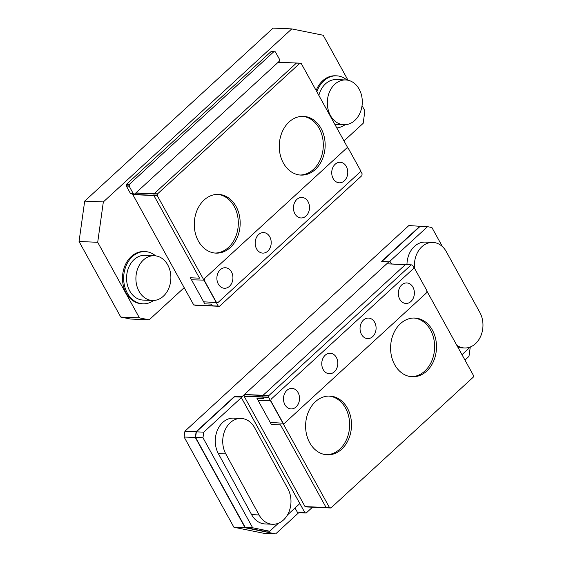 <?xml version="1.0" encoding="UTF-8"?>
<svg xmlns="http://www.w3.org/2000/svg" width="562" height="562" viewBox="0 0 562 562"><rect width="100%" height="100%" fill="white"/><g stroke="black" fill="none" stroke-linecap="round" stroke-linejoin="round"><path stroke-width="0.84" d="M305.047 506.594L244.168 396.315L268.643 397.376L329.522 507.655L305.047 506.594L326.122 507.507L280.508 424.879L271.369 424.486L256.982 398.423L263.697 398.711L262.77 397.025L263.002 395.353L405.413 264.59L386.754 263.782L244.344 394.552L244.112 396.217L305.047 506.594L306.353 506.945M386.698 263.838L411.272 264.857M263.002 395.353L244.344 394.552L242.011 396.702L234.572 396.379L196.138 431.672L184.926 431.187L408.876 225.545L422.055 226.43M262.77 397.025L244.112 396.217M414.63 268.706A22.396 17.478 -87.5 0 1 432.881 242.419A22.396 17.478 -87.5 0 1 446.27 251.607L479.836 312.416A22.396 17.478 -87.5 0 1 480.756 336.083A22.396 17.478 -87.5 0 1 464.514 347.976A22.396 17.478 -87.5 0 1 456.78 345.258M225.798 453.892A22.396 17.478 -87.5 0 1 224.969 430.274A22.396 17.478 -87.5 0 1 241.175 418.444A22.396 17.478 -87.5 0 1 254.628 427.745L287.906 488.814A22.396 17.478 -87.5 0 1 288.742 512.432A22.396 17.478 -87.5 0 1 272.528 524.262A22.396 17.478 -87.5 0 1 259.075 514.961L225.798 453.892L218.337 453.569L251.614 514.637A22.396 17.478 92.5 0 0 265.067 523.946L272.528 524.262M241.175 418.444L233.722 418.121A22.396 17.478 92.5 0 0 217.508 429.951A22.396 17.478 92.5 0 0 218.337 453.569M432.881 242.419L425.42 242.096A22.396 17.478 92.5 0 0 406.965 264.667M382.034 261.337L420.144 226.345L427.549 226.662L431.904 227.54L442.434 246.62M389.389 261.702L427.549 226.662M470.436 346.93L461.985 354.685M470.275 347.077L468.975 356.378L464.957 360.073M312.5 507.212L306.206 512.987L298.766 512.67L275.647 533.9L264.428 533.415L233.918 527.254L184.111 437.025L184.926 431.187M420.095 226.029L381.654 261.323L390.393 261.906L391.545 263.992M275.647 533.9L245.13 527.739L233.918 527.254M245.13 527.739L195.323 437.51L184.111 437.025M195.323 437.51L196.138 431.672M386.768 263.782L389.094 261.646M306.206 512.987L304.913 512.727L241.779 398.367L242.011 396.702M304.913 512.727L298.766 512.67M269.725 531.223L262.321 530.907L245.271 527.465L195.569 437.433L196.349 431.841L234.516 396.793L241.92 397.116L203.753 432.157L202.973 437.756L252.668 527.781L269.725 531.223L278.443 523.215M234.572 396.379L234.516 396.793M295.029 507.992L297.467 512.404M196.349 431.841L203.753 432.157M241.92 397.116L241.744 398.367L299.827 503.587L287.498 514.904M245.271 527.465L252.668 527.781M195.569 437.433L202.973 437.756M204.245 280.136L204.533 278.52L346.965 147.841L348.222 148.185L360.368 170.181L360.116 172.021L217.859 302.651L203.648 301.808L191.502 279.806L203.915 280.122M204.28 280.361L216.426 302.356M308.053 201.646A10.271 8.016 -87.5 0 1 308.475 212.506A10.271 8.016 -87.5 0 1 301.021 217.958A10.271 8.016 -87.5 0 1 293.455 207.35A10.271 8.016 -87.5 0 1 301.913 197.431A10.271 8.016 -87.5 0 1 308.053 201.646M269.767 236.799A10.271 8.016 -87.5 0 1 270.189 247.659A10.271 8.016 -87.5 0 1 262.742 253.111A10.271 8.016 -87.5 0 1 255.176 242.503A10.271 8.016 -87.5 0 1 263.627 232.584A10.271 8.016 -87.5 0 1 269.767 236.799M346.332 166.493A10.271 8.016 -87.5 0 1 346.754 177.353A10.271 8.016 -87.5 0 1 339.308 182.805A10.271 8.016 -87.5 0 1 331.742 172.197A10.271 8.016 -87.5 0 1 340.193 162.278A10.271 8.016 -87.5 0 1 346.332 166.493M231.488 271.952A10.271 8.016 -87.5 0 1 231.909 282.812A10.271 8.016 -87.5 0 1 224.456 288.264A10.271 8.016 -87.5 0 1 216.89 277.656A10.271 8.016 -87.5 0 1 225.348 267.737A10.271 8.016 -87.5 0 1 231.488 271.952M270.842 400.783L271.137 399.168L413.562 268.488L414.826 268.833L426.972 290.828L426.713 292.669L284.456 423.298L270.252 422.455L258.106 400.453L270.519 400.769M270.884 401.008L283.03 423.003M374.65 322.293A10.271 8.016 -87.5 0 1 375.072 333.154A10.271 8.016 -87.5 0 1 367.625 338.605A10.271 8.016 -87.5 0 1 360.059 327.997A10.271 8.016 -87.5 0 1 368.51 318.078A10.271 8.016 -87.5 0 1 374.65 322.293M336.371 357.446A10.271 8.016 -87.5 0 1 336.793 368.307A10.271 8.016 -87.5 0 1 329.339 373.758A10.271 8.016 -87.5 0 1 321.773 363.15A10.271 8.016 -87.5 0 1 330.231 353.231A10.271 8.016 -87.5 0 1 336.371 357.446M412.937 287.14A10.271 8.016 -87.5 0 1 413.358 298A10.271 8.016 -87.5 0 1 405.904 303.452A10.271 8.016 -87.5 0 1 398.339 292.844A10.271 8.016 -87.5 0 1 406.797 282.925A10.271 8.016 -87.5 0 1 412.937 287.14M298.085 392.599A10.271 8.016 -87.5 0 1 298.506 403.453A10.271 8.016 -87.5 0 1 291.06 408.911A10.271 8.016 -87.5 0 1 283.494 398.303A10.271 8.016 -87.5 0 1 291.945 388.384A10.271 8.016 -87.5 0 1 298.085 392.599M360.375 170.623L362.125 173.791L361.872 175.632L219.468 306.311L193.707 304.913L132.829 194.628L193.764 305.011L219.468 306.311M347.906 148.031L301.246 63.513L299.96 63.169L157.564 193.848L135.885 192.914M157.269 195.464L132.794 194.41L132.857 193.946L132.829 194.628L157.304 195.688L157.564 193.848M157.304 195.688L218.182 305.967M236.061 206.458A29.393 22.937 -87.5 0 1 237.262 237.522A29.393 22.937 -87.5 0 1 215.956 253.125A29.393 22.937 -87.5 0 1 194.304 222.77A29.393 22.937 -87.5 0 1 218.492 194.396A29.393 22.937 -87.5 0 1 236.061 206.458M321.05 128.424A29.393 22.937 -87.5 0 1 322.251 159.482A29.393 22.937 -87.5 0 1 300.944 175.091A29.393 22.937 -87.5 0 1 279.293 144.729A29.393 22.937 -87.5 0 1 303.48 116.355A29.393 22.937 -87.5 0 1 321.05 128.424M217.557 194.375A29.393 22.937 -87.5 0 1 234.199 206.38A29.393 22.937 -87.5 0 1 235.626 236.911A29.393 22.937 -87.5 0 1 215.021 253.062M302.546 116.341A29.393 22.937 -87.5 0 1 319.188 128.34A29.393 22.937 -87.5 0 1 320.614 158.87A29.393 22.937 -87.5 0 1 300.01 175.021M426.979 291.271L473.464 375.479L473.302 377.123L330.955 507.943L329.522 507.655M414.503 268.678L412.585 265.201L411.328 264.857M411.152 264.913L268.896 395.536L244.407 394.496M268.643 397.376L268.896 395.536M347.4 408.145A29.393 22.937 -87.5 0 1 348.602 439.21A29.393 22.937 -87.5 0 1 327.288 454.813A29.393 22.937 -87.5 0 1 305.637 424.458A29.393 22.937 -87.5 0 1 329.824 396.077A29.393 22.937 -87.5 0 1 347.4 408.145M432.389 330.105A29.393 22.937 -87.5 0 1 433.59 361.169A29.393 22.937 -87.5 0 1 412.276 376.772A29.393 22.937 -87.5 0 1 390.625 346.417A29.393 22.937 -87.5 0 1 414.812 318.043A29.393 22.937 -87.5 0 1 432.389 330.105M268.601 397.151L244.126 396.098L244.33 394.672L268.805 395.725M244.421 394.475L386.677 263.852M328.889 396.062A29.393 22.937 -87.5 0 1 345.532 408.068A29.393 22.937 -87.5 0 1 346.958 438.599A29.393 22.937 -87.5 0 1 326.36 454.749M413.878 318.022A29.393 22.937 -87.5 0 1 430.52 330.027A29.393 22.937 -87.5 0 1 431.946 360.558A29.393 22.937 -87.5 0 1 411.349 376.709M343.986 140.943L363.164 123.331L364.907 110.819L362.04 105.628M348.04 80.254L323.192 35.251L291.769 28.908L103.338 201.927L84.686 201.119L79.052 241.491L97.704 242.299L103.338 201.927M84.686 201.119L273.111 28.1L291.769 28.908M79.052 241.491L120.767 317.066L130.51 319.033L149.162 319.834L139.425 317.867L120.767 317.066M97.704 242.299L139.425 317.867M149.162 319.834L184.188 287.674M142.931 303.81L141.764 303.754A26.133 20.394 -87.5 0 1 122.523 276.771A26.133 20.394 -87.5 0 1 144.02 251.544L145.186 251.593A26.133 20.394 92.5 0 0 123.689 276.82A26.133 20.394 92.5 0 0 142.931 303.81A26.133 20.394 92.5 0 0 153.665 300.48M316.139 90.496A26.133 20.394 -87.5 0 1 335.437 75.786L336.603 75.835A26.133 20.394 92.5 0 0 316.849 91.782M131.824 193.904L130.503 193.553L126.352 186.036L126.612 184.195L271.165 51.465L274.08 51.528M359.16 89.161A22.396 17.478 92.5 0 0 345.763 79.966A22.396 17.478 92.5 0 0 327.337 101.589A22.396 17.478 92.5 0 0 343.832 124.722A22.396 17.478 92.5 0 0 360.073 112.829A22.396 17.478 92.5 0 0 359.16 89.161M318.858 95.414A22.396 17.478 -87.5 0 1 336.441 79.565L345.763 79.966M167.743 264.92A22.396 17.478 92.5 0 0 154.353 255.731A22.396 17.478 92.5 0 0 135.927 277.347A22.396 17.478 92.5 0 0 152.421 300.48A22.396 17.478 92.5 0 0 168.656 288.594A22.396 17.478 92.5 0 0 167.743 264.92M152.421 300.48L143.092 300.08A22.396 17.478 -87.5 0 1 126.598 276.947A22.396 17.478 -87.5 0 1 145.024 255.324L154.353 255.731M155.59 255.836A26.133 20.394 92.5 0 0 145.186 251.593M347.007 80.078A26.133 20.394 92.5 0 0 336.603 75.835M336.821 127.96A26.133 20.394 92.5 0 0 345.075 124.715M271.165 51.465L275.394 51.873L279.546 59.396L279.286 61.237L134.74 193.967L130.503 193.553M273.961 51.585L129.408 184.315L126.612 184.195M126.352 186.036L129.155 186.155L129.408 184.315M129.155 186.155L133.306 193.679M132.829 194.628L153.911 195.541L199.524 278.169L190.385 277.776L204.772 303.838L211.488 304.126L212.415 305.812L193.764 305.011M296.42 63.077L154.171 193.7M154.072 193.897L153.876 195.323M259.075 514.961L251.614 514.637M299.932 63.169L296.588 63.021M278.141 62.291L299.813 63.225M135.681 193.103L157.465 194.045M193.855 305.033L218.33 306.086M219.44 306.311L194.965 305.25M305.194 506.713L329.669 507.774M330.779 507.999L306.304 506.938M126.513 184.385L129.316 184.512M129.112 185.931L126.317 185.811M130.658 193.672L133.454 193.799M134.564 194.016L131.768 193.897M458.128 347.702L464.514 347.976M278.204 62.227L299.96 63.169M306.332 506.945L330.807 507.999M334.819 124.328L343.832 124.722M131.796 193.904L134.592 194.023M271.305 51.409L274.108 51.528"/></g></svg>
